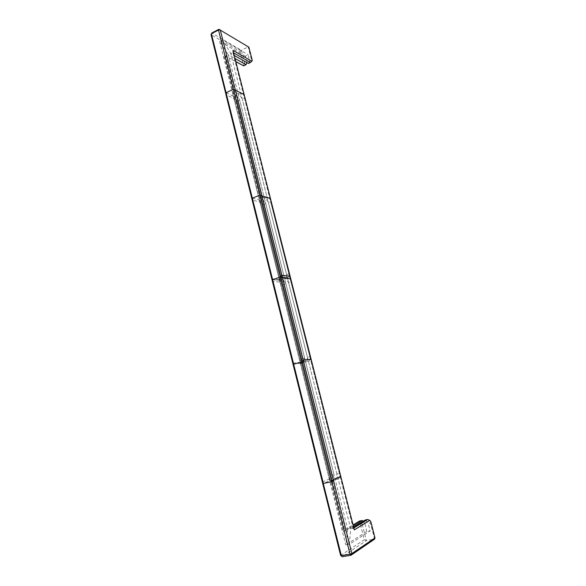 <?xml version="1.0" encoding="UTF-8"?>
<svg xmlns="http://www.w3.org/2000/svg" width="586" height="586" viewBox="0 0 586 586"><rect width="100%" height="100%" fill="white"/><g stroke="black" fill="none" stroke-linecap="round" stroke-linejoin="round"><path stroke-width="0.44" stroke-dasharray="2.93 2.2" d="M259.964 202.126L260.125 200.28L262.682 199.262L265.773 203.708L263.143 204.748L261.085 203.781L259.964 202.126L252.185 200.068M263.143 204.748L301.856 358.94L304.647 358.134L265.773 203.708M304.647 358.134L303.724 362.58L300.999 363.357L300.091 362.302L300.413 360.668L301.856 358.94M300.413 360.668L261.085 203.781M258.953 198.339L300.2 362.998L303.519 362.045L262.074 197.101L258.953 198.339L262.682 199.262M303.724 362.58L300.2 362.998M270.813 199.943L270.637 201.796L268.432 202.668L265.502 198.149L267.634 197.299L269.707 198.28M310.434 359.321L308.983 361.064L306.72 361.716L307.46 357.314L309.804 356.64L310.734 357.687M309.804 356.64L270.637 201.796M267.634 197.299L259.935 195.138M307.46 357.314L268.432 202.668M303.519 362.045L306.72 361.716M265.502 198.149L262.074 197.101M301.761 361.862L308.983 361.064M300.999 363.357L293.667 364.192M252.324 198.185L260.125 200.28M292.758 363.115L300.091 362.302M363.064 521.313L365.034 523.847L362.251 524.353L360.2 523.525L359.196 522.287L359.548 521.013M359.196 522.287L343.315 531.839L281.104 283.646L279.998 282.078L272.431 281.427M279.998 282.078L280.196 280.35L282.833 279.449L285.902 283.668L283.185 284.591L344.766 529.854L343.315 531.839M285.902 283.668L347.74 529.319L344.766 529.854L353.05 524.902M340.62 555.44L364.324 539.728L360.2 523.525M362.251 524.353L366.389 540.556L342.268 556.7M364.324 539.728L366.389 540.556L374.593 539.149L370.411 522.873L368.096 523.291L365.312 519.95M370.784 521.591L370.411 522.873M353.827 527.964L353.226 528.33L290.912 281.969L288.634 282.738L285.734 278.453L287.938 277.698L290.033 278.658M354.31 529.869L353.226 528.33L350.736 528.784L353.592 527.048M291.132 280.233L290.912 281.969M288.634 282.738L350.736 528.784L349.322 544.35L370.191 530.835L368.096 523.291M289.381 276.079L287.938 277.698L285.734 278.453L282.415 278.072L349.322 544.35L345.777 544.958L366.814 531.436L370.191 530.835M283.185 284.591L281.104 283.646M235.814 61.64L223.786 54.967L279.712 278.079L281.148 276.475L283.858 275.545L282.833 279.449L279.2 279.17L345.777 544.958L347.74 529.319L353.321 525.964M279.712 278.079L279.354 279.515L280.196 280.35L272.615 279.661L280.196 280.35L282.833 279.449L279.2 279.17L282.415 278.072L222.563 39.863L230.781 53.487L232.862 52.447L288.854 273.823L289.718 274.644M287.938 277.698L280.46 276.966L287.938 277.698M365.034 523.847L366.814 531.436M234.026 98.58L234.129 96.58L236.59 95.43L239.703 100.147L237.176 101.327L235.154 100.331L234.026 98.58L225.976 94.771M237.176 101.327L331.039 475.165L333.947 474.535L239.703 100.147M244.501 95.965L244.377 97.972L242.252 98.961L239.3 94.156L235.733 92.288L232.737 93.701L236.59 95.43M232.737 93.701L329.815 481.231L333.28 480.498L336.298 479.121L336.884 473.913L339.331 473.385L340.363 474.763M333.947 474.535L333.17 479.78L329.815 481.231M226.071 92.734L234.129 96.58M239.3 94.156L241.344 93.196L233.367 89.27M241.344 93.196L243.38 94.2M339.331 473.385L244.377 97.972M340.122 476.696L338.671 478.615L336.298 479.121M336.884 473.913L242.252 98.961M333.28 480.498L235.733 92.288M331.822 481.67L338.671 478.615M333.17 479.78L330.328 480.381L323.362 483.45M330.328 480.381L329.325 478.996L329.588 477.063L331.039 475.165M329.588 477.063L235.154 100.331M322.351 482.029L329.325 478.996M248.508 63.522L249.614 61.054L251.562 60.109L252.266 60.373M233.594 52.865L232.862 52.447L232.964 50.381M281.148 276.475L225.786 55.97L228.276 54.732L219.633 41.357L279.2 279.17L282.415 278.072L285.734 278.453L286.583 274.607L230.781 53.487L234.246 55.45M242.97 65.603L244.706 63.449L246.918 62.621M247.043 62.306L245.344 56.227L248.164 54.835L249.614 61.054M244.706 63.449L241.359 50.315L211.788 32.984L211.026 34.699L240.011 51.553L243.358 64.709M218.915 29.3L248.178 46.924L241.359 50.315L240.011 51.553M248.867 47.158L248.178 46.924L251.562 60.109M279.354 279.515L271.779 278.819M286.583 274.607L288.854 273.823M235.784 61.515L223.786 54.967M283.858 275.545L228.276 54.732L235.023 58.512M245.344 56.227L219.633 41.357L222.563 39.863L248.164 54.835"/><path stroke-width="0.88" d="M269.707 198.28L270.813 199.943L310.734 357.687L310.434 359.321L303.248 360.082L262.045 196.134L269.707 198.28M262.045 196.134L259.935 195.138L301.761 361.862L293.667 364.192L252.324 198.185L259.935 195.138M301.761 361.862L303.248 360.082M252.324 198.185L252.185 200.068L292.758 363.115L293.667 364.192M353.05 524.902L359.548 521.013L362.419 520.485L363.064 521.313M353.592 527.048L365.312 519.95L367.722 519.511L369.788 520.346L370.784 521.591L374.974 537.897L351.871 553.58L282.599 277.932L280.46 276.966L272.615 279.661L272.431 281.427L340.62 555.44L342.268 556.7L340.62 555.44M342.268 556.7L350.948 555.272L350.01 554.18L351.871 553.58L350.948 555.272L374.593 539.149L374.974 537.897M282.599 277.932L290.033 278.658L291.132 280.233L354.31 529.869L369.788 520.346M367.722 519.511L353.827 527.964M281.939 275.31L280.46 276.966L350.01 554.18L341.33 555.616L211.026 34.699L211.788 32.984L218.915 29.3L218.512 30.054L220.27 29.923L281.939 275.31L289.381 276.079L289.718 274.644L232.964 50.381L251.885 61.266L248.508 63.522L234.246 55.45M353.321 525.964L362.419 520.485M226.071 92.734L233.367 89.27L331.822 481.67L323.362 483.45L226.071 92.734L225.976 94.771L322.351 482.029L323.362 483.45M243.38 94.2L244.501 95.965L340.363 474.763L340.122 476.696L333.309 479.714L235.44 90.295L243.38 94.2M235.44 90.295L233.367 89.27M331.822 481.67L333.309 479.714M218.915 29.3L248.867 47.158L252.266 60.373L251.885 61.266M250.53 62.534L233.594 52.865M246.918 62.621L246.069 64.702L243.651 65.881L235.814 61.64M235.784 61.515L243.651 65.881M211.378 33.746L272.615 279.661L280.46 276.966L218.512 30.054L211.378 33.746M235.023 58.512L246.069 64.702"/></g></svg>
